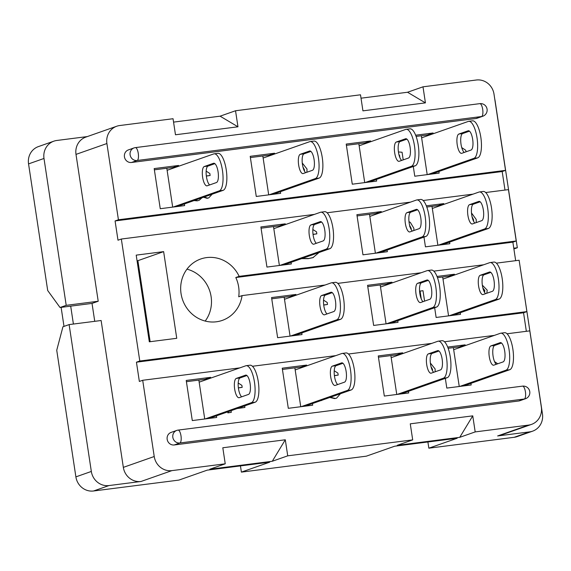 <?xml version="1.0" encoding="UTF-8"?>
<svg xmlns="http://www.w3.org/2000/svg" width="571" height="571" viewBox="0 0 571 571"><rect width="100%" height="100%" fill="white"/><g stroke="black" fill="none" stroke-linecap="round" stroke-linejoin="round"><path stroke-width="0.86" d="M421.634 137.818L468.313 121.423A18.707 6.153 82.7 0 1 468.734 121.323A18.707 6.153 82.7 0 1 477.021 137.804A18.707 6.153 82.7 0 1 473.894 158.345L427.7 174.569M468.734 121.323L472.545 120.838A18.707 6.153 82.7 0 1 480.832 137.318A18.707 6.153 82.7 0 1 477.706 157.853L431.512 174.084M359.145 145.783L405.753 129.41A18.707 6.153 82.7 0 1 406.174 129.31A18.707 6.153 82.7 0 1 414.467 145.791A18.707 6.153 82.7 0 1 411.334 166.325L365.14 182.556M411.334 166.325L415.146 165.84A18.707 6.153 -97.3 0 0 418.272 145.305A18.707 6.153 -97.3 0 0 409.985 128.825L406.174 129.31M263.131 158.039L309.739 141.665A18.707 6.153 82.7 0 1 310.16 141.565A18.707 6.153 82.7 0 1 318.447 158.046A18.707 6.153 82.7 0 1 315.32 178.58L269.127 194.811M315.32 178.58L319.132 178.095A18.707 6.153 -97.3 0 0 322.258 157.56A18.707 6.153 -97.3 0 0 313.971 141.08L310.16 141.565M167.117 170.294L213.718 153.92A18.707 6.153 82.7 0 1 214.146 153.82A18.707 6.153 82.7 0 1 222.433 170.301A18.707 6.153 82.7 0 1 219.307 190.842L173.113 207.066M219.307 190.842L223.111 190.35A18.707 6.153 -97.3 0 0 226.244 169.815A18.707 6.153 -97.3 0 0 217.951 153.335L214.146 153.82M432.318 208.444L478.99 192.049A18.707 6.153 82.7 0 1 479.412 191.949A18.707 6.153 82.7 0 1 487.705 208.429A18.707 6.153 82.7 0 1 484.572 228.964L438.385 245.187M479.412 191.949L483.223 191.463A18.707 6.153 82.7 0 1 491.517 207.937A18.707 6.153 82.7 0 1 488.383 228.479L442.197 244.702M369.83 216.402L416.43 200.036A18.707 6.153 82.7 0 1 416.851 199.936A18.707 6.153 82.7 0 1 425.145 216.409A18.707 6.153 82.7 0 1 422.012 236.951L375.825 253.174M422.012 236.951L425.823 236.465A18.707 6.153 -97.3 0 0 428.957 215.924A18.707 6.153 -97.3 0 0 420.663 199.443L416.851 199.936M273.816 228.657L320.417 212.291A18.707 6.153 82.7 0 1 320.838 212.191A18.707 6.153 82.7 0 1 329.132 228.664A18.707 6.153 82.7 0 1 325.998 249.206L279.811 265.429M325.998 249.206L329.81 248.72A18.707 6.153 -97.3 0 0 332.943 228.179A18.707 6.153 -97.3 0 0 324.649 211.705L320.838 212.191M442.996 279.069L489.668 262.667A18.707 6.153 82.7 0 1 490.096 262.567A18.707 6.153 82.7 0 1 498.383 279.048A18.707 6.153 82.7 0 1 495.257 299.589L449.063 315.813M490.096 262.567L493.901 262.082A18.707 6.153 82.7 0 1 502.195 278.562A18.707 6.153 82.7 0 1 499.061 299.104L452.874 315.328M380.507 287.027L427.115 270.654A18.707 6.153 82.7 0 1 427.536 270.554A18.707 6.153 82.7 0 1 435.823 287.035A18.707 6.153 82.7 0 1 432.697 307.569L386.503 323.8M432.697 307.569L436.508 307.084A18.707 6.153 -97.3 0 0 439.634 286.549A18.707 6.153 -97.3 0 0 431.348 270.069L427.536 270.554M284.494 299.283L331.094 282.909A18.707 6.153 82.7 0 1 331.523 282.809A18.707 6.153 82.7 0 1 339.809 299.29A18.707 6.153 82.7 0 1 336.683 319.831L290.489 336.055M336.683 319.831L340.487 319.339A18.707 6.153 -97.3 0 0 343.621 298.804A18.707 6.153 -97.3 0 0 335.327 282.324L331.523 282.809M453.681 349.688L500.353 333.293A18.707 6.153 82.7 0 1 500.774 333.193A18.707 6.153 82.7 0 1 509.068 349.673A18.707 6.153 82.7 0 1 505.935 370.208L459.748 386.439M500.774 333.193L504.586 332.707A18.707 6.153 82.7 0 1 512.872 349.188A18.707 6.153 82.7 0 1 509.746 369.723L463.552 385.946M391.192 357.653L437.793 341.28A18.707 6.153 82.7 0 1 438.214 341.18A18.707 6.153 82.7 0 1 446.508 357.66A18.707 6.153 82.7 0 1 443.374 378.195L397.188 394.418M443.374 378.195L447.186 377.709A18.707 6.153 -97.3 0 0 450.319 357.168A18.707 6.153 -97.3 0 0 442.025 340.694L438.214 341.18M295.171 369.908L341.779 353.535A18.707 6.153 82.7 0 1 342.2 353.435A18.707 6.153 82.7 0 1 350.494 369.915A18.707 6.153 82.7 0 1 347.361 390.45L301.174 406.673M347.361 390.45L351.172 389.964A18.707 6.153 -97.3 0 0 354.298 369.423A18.707 6.153 -97.3 0 0 346.012 352.949L342.2 353.435M199.158 382.163L245.766 365.79A18.707 6.153 82.7 0 1 246.187 365.69A18.707 6.153 82.7 0 1 254.473 382.17A18.707 6.153 82.7 0 1 251.347 402.705L205.153 418.936M251.347 402.705L255.158 402.22A18.707 6.153 -97.3 0 0 258.285 381.685A18.707 6.153 -97.3 0 0 249.998 365.204L246.187 365.69M504.714 351.201A9.764 3.212 82.7 0 1 503.08 361.914L493.808 365.169A9.764 3.212 82.7 0 1 493.587 365.226A9.764 3.212 82.7 0 1 489.219 356.29A9.764 3.212 82.7 0 1 490.896 345.912L500.167 342.657A9.764 3.212 82.7 0 1 500.389 342.6A9.764 3.212 82.7 0 1 504.714 351.201M442.154 359.188A9.764 3.212 82.7 0 1 440.519 369.901L431.255 373.156A9.764 3.212 82.7 0 1 431.034 373.213A9.764 3.212 82.7 0 1 426.658 364.269A9.764 3.212 82.7 0 1 428.336 353.899L437.607 350.644A9.764 3.212 82.7 0 1 437.829 350.587A9.764 3.212 82.7 0 1 442.154 359.188M346.14 371.443A9.764 3.212 82.7 0 1 344.506 382.156L335.234 385.411A9.764 3.212 82.7 0 1 335.013 385.468A9.764 3.212 82.7 0 1 330.645 376.532A9.764 3.212 82.7 0 1 332.322 366.154L341.594 362.899A9.764 3.212 82.7 0 1 341.815 362.842A9.764 3.212 82.7 0 1 346.14 371.443M250.119 383.698A9.764 3.212 82.7 0 1 248.492 394.411L239.22 397.666A9.764 3.212 82.7 0 1 238.999 397.723A9.764 3.212 82.7 0 1 234.624 388.787A9.764 3.212 82.7 0 1 236.308 378.409L245.58 375.154A9.764 3.212 82.7 0 1 245.794 375.097A9.764 3.212 82.7 0 1 250.119 383.698M494.029 280.575A9.764 3.212 82.7 0 1 492.395 291.296L483.13 294.55A9.764 3.212 82.7 0 1 482.909 294.6A9.764 3.212 82.7 0 1 478.534 285.664A9.764 3.212 82.7 0 1 480.218 275.286L489.483 272.032A9.764 3.212 82.7 0 1 489.704 271.982A9.764 3.212 82.7 0 1 494.029 280.575M431.469 288.562A9.764 3.212 82.7 0 1 429.842 299.275L420.57 302.537A9.764 3.212 82.7 0 1 420.349 302.587A9.764 3.212 82.7 0 1 415.973 293.651A9.764 3.212 82.7 0 1 417.658 283.273L426.93 280.018A9.764 3.212 82.7 0 1 427.144 279.968A9.764 3.212 82.7 0 1 431.469 288.562M335.455 300.817A9.764 3.212 82.7 0 1 333.821 311.538L324.556 314.792A9.764 3.212 82.7 0 1 324.335 314.842A9.764 3.212 82.7 0 1 319.96 305.906A9.764 3.212 82.7 0 1 321.644 295.528L330.909 292.273A9.764 3.212 82.7 0 1 331.13 292.224A9.764 3.212 82.7 0 1 335.455 300.817M483.352 209.957A9.764 3.212 82.7 0 1 481.717 220.67L472.453 223.925A9.764 3.212 82.7 0 1 472.231 223.982A9.764 3.212 82.7 0 1 467.856 215.046A9.764 3.212 82.7 0 1 469.533 204.668L478.805 201.413A9.764 3.212 82.7 0 1 479.026 201.356A9.764 3.212 82.7 0 1 483.352 209.957M420.791 217.944A9.764 3.212 82.7 0 1 419.157 228.657L409.892 231.912A9.764 3.212 82.7 0 1 409.671 231.962A9.764 3.212 82.7 0 1 405.296 223.025A9.764 3.212 82.7 0 1 406.98 212.655L416.245 209.393A9.764 3.212 82.7 0 1 416.466 209.343A9.764 3.212 82.7 0 1 420.791 217.944M324.778 230.199A9.764 3.212 82.7 0 1 323.143 240.912L313.879 244.167A9.764 3.212 82.7 0 1 313.657 244.224A9.764 3.212 82.7 0 1 309.282 235.281A9.764 3.212 82.7 0 1 310.959 224.91L320.231 221.648A9.764 3.212 82.7 0 1 320.452 221.598A9.764 3.212 82.7 0 1 324.778 230.199M472.667 139.331A9.764 3.212 82.7 0 1 471.039 150.052L461.768 153.306A9.764 3.212 82.7 0 1 461.546 153.356A9.764 3.212 82.7 0 1 457.171 144.42A9.764 3.212 82.7 0 1 458.856 134.042L468.127 130.788A9.764 3.212 82.7 0 1 468.341 130.738A9.764 3.212 82.7 0 1 472.667 139.331M410.114 147.318A9.764 3.212 82.7 0 1 408.479 158.031L399.208 161.286A9.764 3.212 82.7 0 1 398.986 161.343A9.764 3.212 82.7 0 1 394.618 152.407A9.764 3.212 82.7 0 1 396.295 142.029L405.567 138.774A9.764 3.212 82.7 0 1 405.788 138.717A9.764 3.212 82.7 0 1 410.114 147.318M314.093 159.573A9.764 3.212 82.7 0 1 312.465 170.286L303.194 173.548A9.764 3.212 82.7 0 1 302.973 173.598A9.764 3.212 82.7 0 1 298.597 164.662A9.764 3.212 82.7 0 1 300.282 154.284L309.553 151.029A9.764 3.212 82.7 0 1 309.767 150.98A9.764 3.212 82.7 0 1 314.093 159.573M218.079 171.828A9.764 3.212 82.7 0 1 216.445 182.549L207.18 185.803A9.764 3.212 82.7 0 1 206.959 185.853A9.764 3.212 82.7 0 1 202.584 176.917A9.764 3.212 82.7 0 1 204.268 166.539L213.533 163.285A9.764 3.212 82.7 0 1 213.754 163.235A9.764 3.212 82.7 0 1 218.079 171.828M515.67 260.683L512.865 242.154L235.802 277.52A32.54 30.656 -109.4 0 1 238.714 296.784L242.061 295.607A32.54 30.656 -109.4 0 1 222.312 320.388A32.54 30.656 -109.4 0 1 216.38 321.787A32.54 30.656 -109.4 0 1 181.678 296.749A32.54 30.656 -109.4 0 1 200.742 258.991A32.54 30.656 -109.4 0 1 206.673 257.585A32.54 30.656 -109.4 0 1 239.149 276.35L516.213 240.983L508.447 189.622L485.685 192.527M244.688 405.895L244.923 407.451L237.101 408.565M231.069 410.677L231.319 412.333L227.872 412.883L227.722 411.855M445.337 378.359L446.808 388.087L471.189 384.975L470.947 383.355M465.244 345.626L465.122 344.848L447.693 347.075M402.755 353.585L402.641 352.821L378.252 355.933L384.319 396.06L408.708 392.948L408.458 391.313M306.741 365.84L306.62 365.076L282.238 368.195L288.305 408.315L312.694 405.203L312.444 403.569M210.72 378.102L210.606 377.338L186.225 380.45L192.291 420.577L216.673 417.458L216.43 415.824M174.234 444.966A6.509 6.131 -109.4 0 1 167.167 439.327A6.509 6.131 -109.4 0 1 171.107 432.404L176.767 430.42A6.509 6.131 70.6 0 0 172.827 437.336A6.509 6.131 70.6 0 0 179.894 442.975L174.234 444.966L518.668 400.999L524.328 399.008L179.894 442.975A6.509 2.141 82.7 0 0 180.986 435.83A6.509 2.141 82.7 0 0 178.102 430.099A6.509 6.509 0 0 0 176.767 430.42A6.509 6.131 70.6 0 1 177.952 430.134A6.509 2.141 82.7 0 1 178.102 430.099L522.536 386.139A6.509 2.141 82.7 0 1 525.42 391.87A6.509 2.141 82.7 0 1 524.328 399.008A6.509 6.131 70.6 0 0 525.52 398.729L519.853 400.721A6.509 6.131 -109.4 0 1 518.668 400.999M526.348 331.308L523.55 312.78L136.44 362.192L139.353 381.449L142.7 380.279L154.227 456.514A16.266 15.324 70.6 0 0 171.9 470.625L225.238 463.816L222.811 447.764L285.3 439.784L287.727 455.836L412.697 439.884L397.252 445.309L459.741 437.336L472.759 415.859L410.271 423.832L412.697 439.884M472.759 415.859L475.186 431.912L528.525 425.102A16.266 15.324 70.6 0 0 531.487 424.403A16.266 15.324 70.6 0 0 541.337 407.102L529.809 330.866L507.048 333.771M142.7 380.279L239.806 367.881M252.461 366.268L335.827 355.626M348.474 354.013L431.84 343.371M444.488 341.758L494.4 335.384M334.221 370.757L337.896 373.106L338.196 375.09L334.406 375.689M321.694 400.321L320.459 400.756M340.409 393.747L336.597 398.13L334.777 398.608L329.802 397.473M238.2 383.013L241.883 385.361L242.183 387.345L238.393 387.945M330.302 322.922L329.474 323.215M323.536 300.139L327.212 302.48L327.511 304.471L323.721 305.071M319.032 252.503L312.922 257.664L308.233 258.656L301.595 258.634M484.287 291.931L484.336 290.718L483.009 288.483M473.088 220.178L472.288 217.715M434.659 307.733L436.13 317.462L460.512 314.35L460.269 312.73M454.559 275.001L454.445 274.223L437.008 276.45M392.07 282.966L391.956 282.202L367.574 285.314L373.641 325.441L398.023 322.329L397.78 320.688M296.056 295.221L295.942 294.458L271.56 297.57L277.627 337.697L302.009 334.585L301.766 332.943M423.975 237.115L425.445 246.843L449.834 243.731L449.584 242.104M443.881 204.382L443.76 203.604L426.33 205.831M381.392 212.341L381.278 211.577L356.889 214.689L362.963 254.816L387.345 251.704L387.095 250.069M285.379 224.596L285.264 223.832L260.876 226.944L266.942 267.071L291.331 263.959L291.082 262.325M149.309 341.808L176.746 338.303L163.634 251.633L136.205 255.13L149.309 341.808M504.992 190.064L502.187 171.536L115.078 220.948L117.99 240.205L121.338 239.035L314.464 214.382M327.112 212.769L410.478 202.127M423.125 200.514L473.038 194.14M121.338 239.035L139.788 361.015L526.897 311.602L519.125 260.24L496.37 263.145M242.061 295.607L325.142 285M337.796 283.387L421.155 272.745M433.81 271.132L483.716 264.766M410.67 228.536L409.593 225.995M420.177 295.343L419.614 291.624M312.858 229.513L316.534 231.862L316.834 233.846L313.044 234.445M212.155 194.204L208.722 197.887L207.123 198.315L203.483 197.245M202.02 197.766L199.122 200.328L197.145 200.849L194.04 200.564M206.16 171.15L209.835 173.491L210.135 175.483L206.345 176.082M502.187 171.536L505.535 170.358L494.001 94.122A16.266 15.324 70.6 0 0 476.335 80.011L422.997 86.821L407.544 92.252L425.424 102.873L362.935 110.853L360.508 94.8L235.537 110.753L220.092 116.177L237.964 126.798L235.537 110.753M505.535 170.358L118.425 219.771L106.898 143.528A16.266 15.324 70.6 0 1 116.741 126.234A16.266 15.324 70.6 0 1 119.71 125.534L173.049 118.725L175.475 134.777L237.964 126.798M425.424 102.873L422.997 86.821M131.508 162.478A6.509 6.131 -109.4 0 1 124.442 156.832A6.509 6.131 -109.4 0 1 128.382 149.916L134.042 147.925A6.509 6.131 70.6 0 0 130.109 154.841A6.509 6.131 70.6 0 0 137.176 160.487L131.508 162.478L475.943 118.511L481.61 116.52L137.176 160.487A6.509 2.141 82.7 0 0 138.261 153.342A6.509 2.141 82.7 0 0 135.377 147.611A6.509 6.509 0 0 0 134.042 147.925A6.509 6.131 70.6 0 1 135.234 147.646A6.509 2.141 82.7 0 1 135.377 147.611L479.811 103.644A6.509 2.141 82.7 0 1 482.695 109.375A6.509 2.141 82.7 0 1 481.61 116.52A6.509 6.131 70.6 0 0 482.795 116.241L477.128 118.233A6.509 6.131 -109.4 0 1 475.943 118.511M178.68 166.232L178.566 165.469L154.184 168.581L160.251 208.708L184.633 205.596L184.39 203.954M274.694 153.977L274.58 153.214L250.198 156.326L256.265 196.453L280.647 193.341L280.404 191.699M370.715 141.722L370.593 140.958L346.212 144.07L352.278 184.197L376.667 181.086L376.417 179.444M413.297 166.489L414.767 176.218L439.149 173.106L438.906 171.486M433.203 133.757L433.082 132.979L415.645 135.206M116.741 126.234L85.85 137.09A16.266 15.324 70.6 0 0 76 154.384L98.212 301.245L66.207 305.335L43.996 158.467L28.55 163.898L47.7 290.525L60.026 307.505L66.207 305.335M87.292 136.583L56.807 140.473A16.266 15.324 70.6 0 0 53.845 141.173A16.266 15.324 70.6 0 0 43.996 158.467M494.772 99.197A16.266 15.324 70.6 0 1 495.114 100.889L517.326 247.75L513.786 248.199M464.216 152.443A9.764 3.212 82.7 0 1 460.797 142.279A9.764 3.212 82.7 0 1 462.667 133.557L469.483 131.159M406.93 139.146L400.107 141.544A9.764 3.212 -97.3 0 0 398.244 150.259A9.764 3.212 -97.3 0 0 401.656 160.43M415.146 165.84L368.952 182.063M310.91 151.401L304.093 153.799A9.764 3.212 -97.3 0 0 302.223 162.514A9.764 3.212 -97.3 0 0 305.642 172.685M319.132 178.095L272.938 194.326M214.896 163.656L208.08 166.054A9.764 3.212 -97.3 0 0 206.21 174.776A9.764 3.212 -97.3 0 0 209.628 184.94M223.111 190.35L176.924 206.581M474.901 223.068A9.764 3.212 82.7 0 1 471.482 212.897A9.764 3.212 82.7 0 1 473.345 204.182L480.168 201.784M417.608 209.771L410.785 212.162A9.764 3.212 -97.3 0 0 408.922 220.884A9.764 3.212 -97.3 0 0 412.341 231.055M425.823 236.465L379.636 252.689M321.594 222.026L314.771 224.417A9.764 3.212 -97.3 0 0 312.908 233.139A9.764 3.212 -97.3 0 0 316.327 243.31M329.81 248.72L283.623 264.944M485.578 293.687A9.764 3.212 82.7 0 1 482.16 283.523A9.764 3.212 82.7 0 1 484.03 274.801L490.846 272.41M428.286 280.39L421.469 282.788A9.764 3.212 -97.3 0 0 419.599 291.51A9.764 3.212 -97.3 0 0 423.018 301.674M436.508 307.084L390.314 323.314M332.272 292.645L325.456 295.043A9.764 3.212 -97.3 0 0 323.586 303.765A9.764 3.212 -97.3 0 0 327.005 313.929M340.487 319.339L294.301 335.57M496.256 364.312A9.764 3.212 82.7 0 1 492.844 354.141A9.764 3.212 82.7 0 1 494.707 345.426L501.531 343.028M438.971 351.015L432.147 353.413A9.764 3.212 -97.3 0 0 430.284 362.128A9.764 3.212 -97.3 0 0 433.703 372.299M447.186 377.709L400.999 393.933M342.957 363.27L336.133 365.668A9.764 3.212 -97.3 0 0 334.271 374.383A9.764 3.212 -97.3 0 0 337.682 384.554M351.172 389.964L304.978 406.188M246.936 375.525L240.12 377.923A9.764 3.212 -97.3 0 0 238.25 386.638A9.764 3.212 -97.3 0 0 241.669 396.809M255.158 402.22L208.965 418.443M186.967 269.162A32.54 30.656 -109.4 0 1 205.196 321.066M235.802 277.52L239.149 276.35M287.727 455.836L272.281 461.261L285.3 439.784M225.238 463.816L209.793 469.241L272.281 461.261M69.12 324.592L91.331 471.453A16.266 15.324 70.6 0 0 108.997 485.557L141.001 481.474A16.266 15.324 70.6 0 1 123.336 467.371L101.124 320.509L69.12 324.592L62.938 326.762L56.736 350.251L75.886 476.878A16.266 15.324 70.6 0 0 93.551 490.989L178.901 480.09L207.216 470.147L269.705 462.167L241.383 472.117L366.361 456.165L394.675 446.215L457.164 438.243L428.842 448.185L514.193 437.293A16.266 15.324 70.6 0 0 517.155 436.594L532.6 431.169A16.266 15.324 70.6 0 0 542.45 413.875L520.152 267.021M528.525 425.102L497.634 435.951L529.638 431.869A16.266 15.324 70.6 0 0 532.6 431.169M475.186 431.912L459.741 437.336M407.544 92.252L361.022 98.191M173.563 122.115L220.092 116.177M517.326 247.75L513.893 248.956M285.264 223.832L279.597 225.823L273.502 226.601L279.383 265.486M273.502 226.601L261.068 228.193M381.278 211.577L375.611 213.568L369.516 214.346L375.397 253.231M369.516 214.346L357.082 215.931M443.76 203.604L438.1 205.589L432.004 206.374L437.886 245.252M432.004 206.374L426.787 207.037M295.942 294.458L290.275 296.449L284.18 297.227L290.061 336.105M284.18 297.227L271.746 298.811M391.956 282.202L386.296 284.194L380.2 284.972L386.075 323.85M380.2 284.972L367.76 286.556M454.445 274.223L448.777 276.214L442.682 276.992L448.563 315.877M442.682 276.992L437.472 277.656M178.566 165.469L172.899 167.46L166.803 168.238L172.685 207.116M166.803 168.238L154.37 169.823M274.58 153.214L268.92 155.205L262.824 155.983L268.698 194.861M262.824 155.983L250.383 157.567M370.593 140.958L364.933 142.943L358.838 143.721L364.719 182.606M358.838 143.721L346.397 145.312M433.082 132.979L427.415 134.97L421.319 135.748L427.201 174.633M421.319 135.748L416.109 136.412M210.606 377.338L204.946 379.322L198.851 380.1L204.732 418.986M198.851 380.1L186.41 381.692M306.62 365.076L300.96 367.067L294.864 367.845L300.746 406.73M294.864 367.845L282.424 369.437M402.641 352.821L396.973 354.812L390.878 355.59L396.759 394.475M390.878 355.59L378.445 357.182M465.122 344.848L459.462 346.84L453.367 347.618L459.248 386.496M453.367 347.618L448.149 348.281M497.634 435.951A16.266 15.324 70.6 0 0 500.596 435.252L531.487 424.403M427.9 441.975L428.842 448.185M240.448 465.9L241.383 472.117M61.118 307.362L64.002 326.391M53.845 141.173L38.4 146.597A16.266 15.324 70.6 0 0 28.55 163.898M136.44 362.192L139.788 361.015M115.078 220.948L118.425 219.771M94.743 321.323L92.031 303.415L98.212 301.245M512.865 242.154L516.213 240.983M523.55 312.78L526.897 311.602M150.144 341.701L137.889 260.676L137.054 260.783M137.889 260.676L163.634 251.633M172.899 167.46L173.02 168.224M178.723 205.945L178.78 206.338M268.92 155.205L269.034 155.962M274.737 193.69L274.801 194.083M364.933 142.943L365.047 143.706M370.75 181.435L370.815 181.828M427.415 134.97L427.536 135.748M433.239 173.477L433.296 173.855M204.946 379.322L205.06 380.086M210.763 417.815L210.827 418.208M300.96 367.067L301.074 367.831M306.777 405.56L306.841 405.952M396.973 354.812L397.088 355.576M402.798 393.305L402.855 393.697M459.462 346.84L459.576 347.618M465.286 385.339L465.344 385.718M279.597 225.823L279.711 226.587M285.421 264.316L285.479 264.708M375.611 213.568L375.725 214.332M381.435 252.054L381.492 252.453M438.1 205.589L438.214 206.374M443.924 244.095L443.981 244.474M290.275 296.449L290.396 297.213M296.099 334.934L296.156 335.327M386.296 284.194L386.41 284.958M392.113 322.679L392.177 323.072M448.777 276.214L448.899 276.992M454.602 314.721L454.659 315.099M92.031 303.415L70.697 306.142L73.402 324.043M70.697 306.142L60.026 307.505M461.753 147.618L465.758 150.266L465.993 151.822M471.489 212.962L476.221 219.478L476.235 222.597M473.609 221.32L473.573 219.749L473.059 219.928M473.573 219.749L472.024 216.616M482.345 285.179L487.213 290.168L486.827 293.251M484.543 292.395L484.85 290.539L484.336 290.718M484.85 290.539L482.866 287.927M494.522 361.6L497.748 363.791M399.893 157.646L399.514 155.141L399.1 155.283M399.514 155.141L399.058 155.105M398.43 151.95L402.063 152.243L403.219 159.88M409 221.676L410.321 222.383L413.854 228.222L413.918 230.498M411.213 229.592L411.184 228.357L409.65 225.388M411.184 228.357L410.685 228.528M421.255 298.89L420.07 291.082L419.585 291.253M420.07 291.082L423.004 290.71L424.581 301.124M432.532 370.765L432.504 369.344L431.005 366.611M430.377 363.049L435.138 368.973L435.138 371.792M432.504 369.344L431.99 369.53L431.262 367.567M302.273 163.013L307.034 169.059L306.884 172.249M304.507 171.214L304.471 169.873L302.937 166.96M303.965 170.101L303.244 168.095M304.471 169.873L303.958 170.051M316.834 233.846L313.029 234.331M313.436 257.478L308.747 258.477L302.109 258.449M308.747 258.477L308.233 258.656M327.511 304.471L323.707 304.957M338.196 375.09L334.392 375.575M336.597 398.13L334.777 398.608M335.291 398.43L330.316 397.288M321.723 400.478L320.973 400.571M210.135 175.483L206.331 175.968M199.122 200.328L197.145 200.849M197.659 200.671L194.554 200.385M208.722 197.887L207.123 198.315M207.644 198.137L203.997 197.066M242.183 387.345L238.378 387.83M231.319 412.333L228.393 412.705L228.236 411.677M244.923 407.451L237.615 408.379M228.393 412.705L227.872 412.883M473.894 158.345L477.706 157.853M484.572 228.964L488.383 228.479M495.257 299.589L499.061 299.104M505.935 370.208L509.746 369.723M171.9 470.625L141.001 481.474M108.997 485.557L93.551 490.989M529.638 431.869L514.193 437.293M91.331 471.453L75.886 476.878M106.898 143.528L76 154.384M154.227 456.514L123.336 467.371M522.386 386.167A6.509 2.141 82.7 0 1 522.536 386.139A6.509 6.509 0 0 1 525.52 398.729M479.669 103.679A6.509 2.141 82.7 0 1 479.811 103.644A6.509 6.509 0 0 1 482.795 116.241M204.268 166.539L208.08 166.054M213.533 163.285L213.982 163.227M300.282 154.284L304.093 153.799M309.553 151.029L309.996 150.972M396.295 142.029L400.107 141.544M405.567 138.774L406.01 138.717M468.127 130.788L468.57 130.73M458.856 134.042L462.667 133.557M320.231 221.648L320.681 221.598M310.959 224.91L314.771 224.417M416.245 209.393L416.694 209.336M406.98 212.655L410.785 212.162M469.533 204.668L473.345 204.182M478.805 201.413L479.255 201.356M330.909 292.273L331.358 292.216M321.644 295.528L325.456 295.043M426.93 280.018L427.372 279.961M417.658 283.273L421.469 282.788M480.218 275.286L484.03 274.801M489.483 272.032L489.932 271.974M245.58 375.154L246.022 375.097M236.308 378.409L240.12 377.923M341.594 362.899L342.036 362.842M332.322 366.154L336.133 365.668M437.607 350.644L438.057 350.587M428.336 353.899L432.147 353.413M490.896 345.912L494.707 345.426M500.167 342.657L500.61 342.6"/></g></svg>

